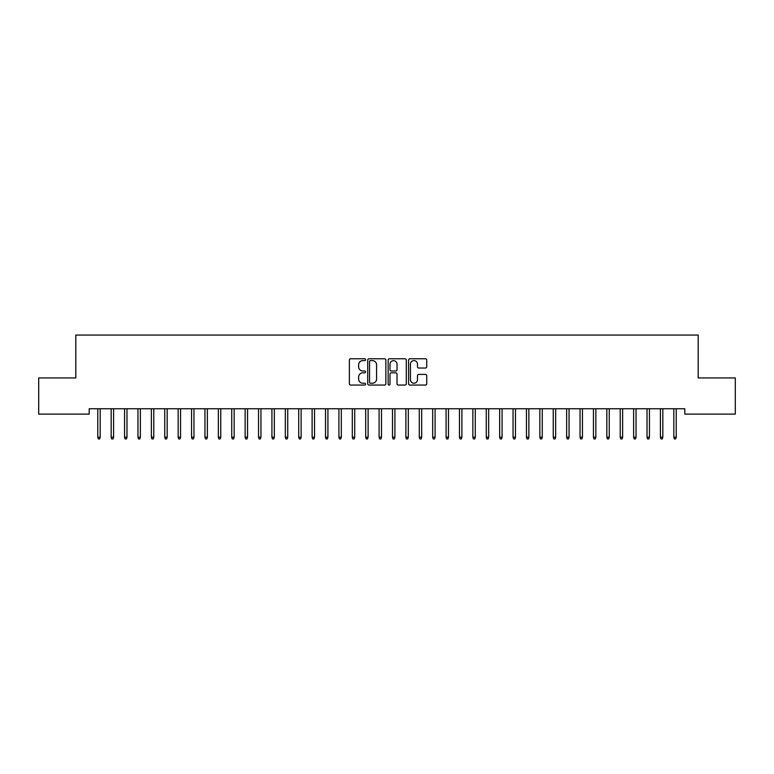 <?xml version="1.0" encoding="UTF-8"?>
<svg xmlns="http://www.w3.org/2000/svg" width="774" height="774" viewBox="0 0 774 774"><rect width="100%" height="100%" fill="white"/><g stroke="black" fill="none" stroke-linecap="round" stroke-linejoin="round"><path stroke-width="1.16" d="M365.57 359.687A0.919 0.919 0 0 0 364.651 358.768L350.68 358.768A1.316 1.316 0 0 0 349.364 360.084L349.364 383.749A1.316 1.316 0 0 0 350.68 385.065L364.651 385.065A0.919 0.919 0 0 0 365.57 384.146A0.919 0.919 0 0 0 364.651 383.227L362.842 383.227A4.209 4.209 0 0 1 358.633 379.018L358.633 377.044A4.209 4.209 0 0 1 362.842 372.836L364.651 372.836A0.919 0.919 0 0 0 365.57 371.917A0.919 0.919 0 0 0 364.651 370.998L362.842 370.998A4.209 4.209 0 0 1 358.633 366.789L358.633 364.815A4.209 4.209 0 0 1 362.842 360.607L364.651 360.607A0.919 0.919 0 0 0 365.57 359.687M425.429 368.037A1.316 1.316 0 0 0 426.745 366.721L426.745 360.084A1.316 1.316 0 0 0 425.429 358.768L409.91 358.768A1.316 1.316 0 0 0 408.595 360.084L408.595 383.749A1.316 1.316 0 0 0 409.91 385.065L425.429 385.065A1.316 1.316 0 0 0 426.745 383.749L426.745 375.729A1.316 1.316 0 0 0 425.429 374.413L418.792 374.413A1.316 1.316 0 0 0 417.476 375.729L417.476 379.705A3.522 3.522 0 0 1 413.955 383.227A3.522 3.522 0 0 1 410.443 379.705L410.443 364.128A3.522 3.522 0 0 1 413.955 360.607A3.522 3.522 0 0 1 417.476 364.128L417.476 366.721A1.316 1.316 0 0 0 418.792 368.037L425.429 368.037M684.796 408.759L89.204 408.759L89.204 414.109L38.7 414.109L38.7 377.944L75.804 377.944L75.804 335.074L698.196 335.074L698.196 377.944L735.3 377.944L735.3 414.109L684.796 414.109L684.796 408.759M385.849 360.084A1.316 1.316 0 0 0 384.533 358.768L369.014 358.768A1.316 1.316 0 0 0 367.708 360.084L367.708 383.749A1.316 1.316 0 0 0 369.014 385.065L384.533 385.065A1.316 1.316 0 0 0 385.849 383.749L385.849 360.084M389.467 358.768L404.986 358.768A1.316 1.316 0 0 1 406.292 360.084L406.292 383.749A1.316 1.316 0 0 1 404.986 385.065L398.339 385.065A1.316 1.316 0 0 1 397.023 383.749L397.023 374.152A1.316 1.316 0 0 0 395.708 372.836L391.305 372.836A1.316 1.316 0 0 0 389.99 374.152L389.99 384.146A0.919 0.919 0 0 1 389.07 385.065A0.919 0.919 0 0 1 388.151 384.146L388.151 360.084A1.316 1.316 0 0 1 389.467 358.768M370.465 360.607A0.919 0.919 0 0 0 369.546 361.526L369.546 382.308A0.919 0.919 0 0 0 370.465 383.227L372.371 383.227A4.209 4.209 0 0 0 376.58 379.018L376.58 364.815A4.209 4.209 0 0 0 372.371 360.607L370.465 360.607M397.023 364.186A3.522 3.522 0 0 0 393.511 360.674A3.522 3.522 0 0 0 389.99 364.186L389.99 369.682A1.316 1.316 0 0 0 391.305 370.998L395.708 370.998A1.316 1.316 0 0 0 397.023 369.682L397.023 364.186M97.776 437.184L98.317 438.926L99.653 438.926L100.185 437.184L97.776 437.184L97.776 408.759M100.185 437.184L100.185 408.759M111.175 437.184L111.708 438.926L113.052 438.926L113.585 437.184L111.175 437.184L111.175 408.759M113.585 437.184L113.585 408.759M124.566 437.184L125.107 438.926L126.443 438.926L126.984 437.184L124.566 437.184L124.566 408.759M126.984 437.184L126.984 408.759M137.965 437.184L138.498 438.926L139.842 438.926L140.375 437.184L137.965 437.184L137.965 408.759M140.375 437.184L140.375 408.759M151.365 437.184L151.898 438.926L153.233 438.926L153.774 437.184L151.365 437.184L151.365 408.759M153.774 437.184L153.774 408.759M164.756 437.184L165.297 438.926L166.633 438.926L167.165 437.184L164.756 437.184L164.756 408.759M167.165 437.184L167.165 408.759M178.155 437.184L178.688 438.926L180.032 438.926L180.565 437.184L178.155 437.184L178.155 408.759M180.565 437.184L180.565 408.759M191.546 437.184L192.087 438.926L193.423 438.926L193.964 437.184L191.546 437.184L191.546 408.759M193.964 437.184L193.964 408.759M204.946 437.184L205.478 438.926L206.822 438.926L207.355 437.184L204.946 437.184L204.946 408.759M207.355 437.184L207.355 408.759M218.345 437.184L218.878 438.926L220.222 438.926L220.754 437.184L218.345 437.184L218.345 408.759M220.754 437.184L220.754 408.759M231.736 437.184L232.277 438.926L233.613 438.926L234.154 437.184L231.736 437.184L231.736 408.759M234.154 437.184L234.154 408.759M245.135 437.184L245.668 438.926L247.012 438.926L247.545 437.184L245.135 437.184L245.135 408.759M247.545 437.184L247.545 408.759M258.535 437.184L259.067 438.926L260.403 438.926L260.944 437.184L258.535 437.184L258.535 408.759M260.944 437.184L260.944 408.759M271.926 437.184L272.467 438.926L273.803 438.926L274.335 437.184L271.926 437.184L271.926 408.759M274.335 437.184L274.335 408.759M285.325 437.184L285.858 438.926L287.202 438.926L287.734 437.184L285.325 437.184L285.325 408.759M287.734 437.184L287.734 408.759M298.716 437.184L299.257 438.926L300.593 438.926L301.134 437.184L298.716 437.184L298.716 408.759M301.134 437.184L301.134 408.759M312.116 437.184L312.648 438.926L313.992 438.926L314.525 437.184L312.116 437.184L312.116 408.759M314.525 437.184L314.525 408.759M325.515 437.184L326.048 438.926L327.383 438.926L327.924 437.184L325.515 437.184L325.515 408.759M327.924 437.184L327.924 408.759M338.906 437.184L339.447 438.926L340.783 438.926L341.315 437.184L338.906 437.184L338.906 408.759M341.315 437.184L341.315 408.759M352.305 437.184L352.838 438.926L354.182 438.926L354.715 437.184L352.305 437.184L352.305 408.759M354.715 437.184L354.715 408.759M365.696 437.184L366.237 438.926L367.573 438.926L368.114 437.184L365.696 437.184L365.696 408.759M368.114 437.184L368.114 408.759M379.096 437.184L379.628 438.926L380.972 438.926L381.505 437.184L379.096 437.184L379.096 408.759M381.505 437.184L381.505 408.759M392.495 437.184L393.028 438.926L394.372 438.926L394.904 437.184L392.495 437.184L392.495 408.759M394.904 437.184L394.904 408.759M405.886 437.184L406.427 438.926L407.763 438.926L408.304 437.184L405.886 437.184L405.886 408.759M408.304 437.184L408.304 408.759M419.285 437.184L419.818 438.926L421.162 438.926L421.695 437.184L419.285 437.184L419.285 408.759M421.695 437.184L421.695 408.759M432.685 437.184L433.217 438.926L434.553 438.926L435.094 437.184L432.685 437.184L432.685 408.759M435.094 437.184L435.094 408.759M446.076 437.184L446.617 438.926L447.952 438.926L448.485 437.184L446.076 437.184L446.076 408.759M448.485 437.184L448.485 408.759M459.475 437.184L460.008 438.926L461.352 438.926L461.885 437.184L459.475 437.184L459.475 408.759M461.885 437.184L461.885 408.759M472.866 437.184L473.407 438.926L474.743 438.926L475.284 437.184L472.866 437.184L472.866 408.759M475.284 437.184L475.284 408.759M486.266 437.184L486.798 438.926L488.142 438.926L488.675 437.184L486.266 437.184L486.266 408.759M488.675 437.184L488.675 408.759M499.665 437.184L500.197 438.926L501.533 438.926L502.074 437.184L499.665 437.184L499.665 408.759M502.074 437.184L502.074 408.759M513.056 437.184L513.597 438.926L514.933 438.926L515.465 437.184L513.056 437.184L513.056 408.759M515.465 437.184L515.465 408.759M526.455 437.184L526.988 438.926L528.332 438.926L528.865 437.184L526.455 437.184L526.455 408.759M528.865 437.184L528.865 408.759M539.846 437.184L540.387 438.926L541.723 438.926L542.264 437.184L539.846 437.184L539.846 408.759M542.264 437.184L542.264 408.759M553.246 437.184L553.778 438.926L555.122 438.926L555.655 437.184L553.246 437.184L553.246 408.759M555.655 437.184L555.655 408.759M566.645 437.184L567.178 438.926L568.522 438.926L569.054 437.184L566.645 437.184L566.645 408.759M569.054 437.184L569.054 408.759M580.036 437.184L580.577 438.926L581.913 438.926L582.454 437.184L580.036 437.184L580.036 408.759M582.454 437.184L582.454 408.759M593.435 437.184L593.968 438.926L595.312 438.926L595.845 437.184L593.435 437.184L593.435 408.759M595.845 437.184L595.845 408.759M606.835 437.184L607.367 438.926L608.703 438.926L609.244 437.184L606.835 437.184L606.835 408.759M609.244 437.184L609.244 408.759M620.226 437.184L620.767 438.926L622.102 438.926L622.635 437.184L620.226 437.184L620.226 408.759M622.635 437.184L622.635 408.759M633.625 437.184L634.158 438.926L635.502 438.926L636.034 437.184L633.625 437.184L633.625 408.759M636.034 437.184L636.034 408.759M647.016 437.184L647.557 438.926L648.893 438.926L649.434 437.184L647.016 437.184L647.016 408.759M649.434 437.184L649.434 408.759M660.416 437.184L660.948 438.926L662.292 438.926L662.825 437.184L660.416 437.184L660.416 408.759M662.825 437.184L662.825 408.759M673.815 437.184L674.347 438.926L675.683 438.926L676.224 437.184L673.815 437.184L673.815 408.759M676.224 437.184L676.224 408.759"/></g></svg>

